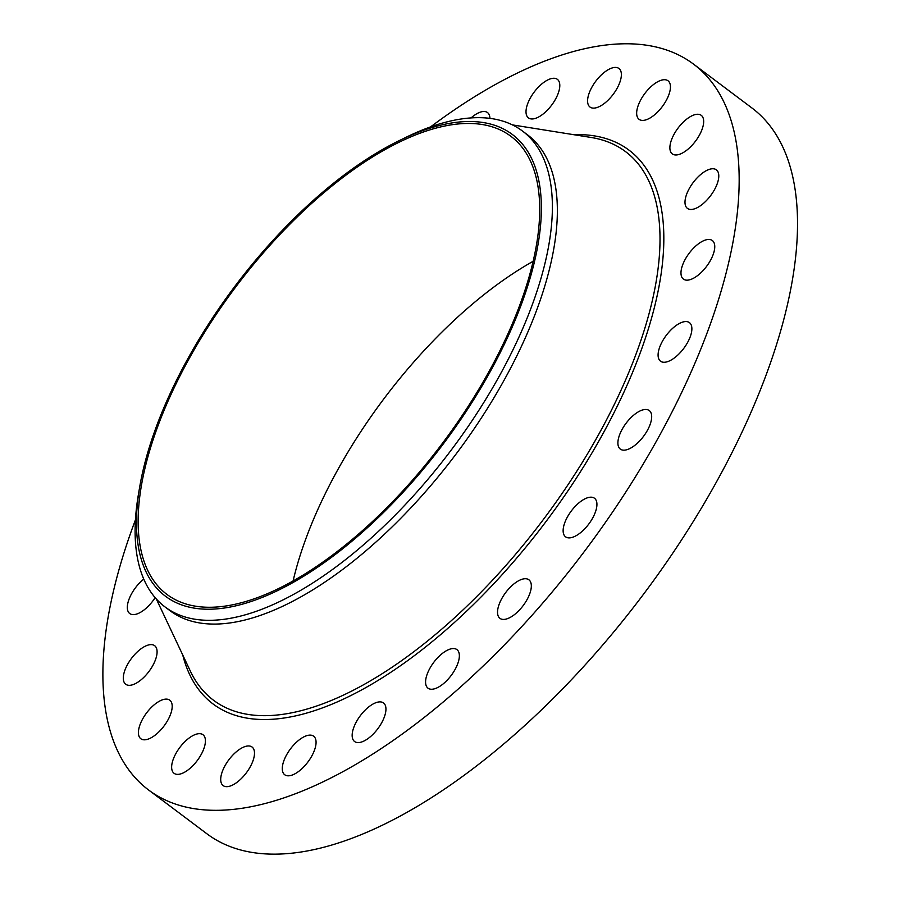 <?xml version="1.0" encoding="UTF-8"?>
<svg xmlns="http://www.w3.org/2000/svg" width="899" height="899" viewBox="0 0 899 899"><rect width="100%" height="100%" fill="white"/><g stroke="black" fill="none" stroke-linecap="round" stroke-linejoin="round"><path stroke-width="1.35" d="M430.576 126.894A453.826 205.332 126.9 0 1 693.59 64.166L751.946 107.992A453.826 205.332 126.9 0 1 591.947 657.36A453.826 205.332 126.9 0 1 206.849 833.744L148.492 789.918A453.826 205.332 126.9 0 1 135.446 519.847M693.59 64.166A453.826 205.332 126.9 0 1 533.59 613.534A453.826 205.332 126.9 0 1 148.492 789.918M399.965 140.255L406.651 136.996A297.591 134.636 126.9 0 1 522.465 131.029L527.477 134.794A297.591 134.636 126.9 0 1 422.552 495.034A297.591 134.636 126.9 0 1 170.035 610.702L165.023 606.937A297.591 134.636 126.9 0 1 138.48 494.045L139.738 486.707A288.781 130.658 126.9 0 1 140.873 480.527A288.781 130.658 126.9 0 1 399.965 140.255A288.781 130.658 126.9 0 1 536.961 250.203A288.781 130.658 126.9 0 1 299.738 578.63A288.781 130.658 126.9 0 1 139.738 486.707M522.465 131.029A297.591 134.636 126.9 0 1 547.839 250.304A297.591 134.636 126.9 0 1 417.541 491.27A297.591 134.636 126.9 0 1 165.023 606.937M293.096 580.934A286.433 129.591 126.9 0 1 416.316 359.151A286.433 129.591 126.9 0 1 533.174 261.283M267.88 247.663A286.433 129.591 126.9 0 1 510.935 136.333A286.433 129.591 126.9 0 1 409.955 483.066A286.433 129.591 126.9 0 1 166.899 594.385A286.433 129.591 126.9 0 1 267.88 247.663M596.846 502.912A24.104 10.912 126.9 0 1 585.361 528.151A24.104 10.912 126.9 0 1 565.55 536.804A24.104 10.912 126.9 0 1 563.212 532.141A24.104 10.912 126.9 0 1 574.697 506.912A24.104 10.912 126.9 0 1 594.497 498.26A24.104 10.912 126.9 0 1 596.846 502.912M531.107 588.631A24.104 10.912 126.9 0 1 517.622 611.871A24.104 10.912 126.9 0 1 499.956 618.355A24.104 10.912 126.9 0 1 497.754 609.522A24.104 10.912 126.9 0 1 511.239 586.283A24.104 10.912 126.9 0 1 528.904 579.799A24.104 10.912 126.9 0 1 531.107 588.631M457.872 663.327A24.104 10.912 126.9 0 1 443.465 683.656A24.104 10.912 126.9 0 1 427.991 688.173A24.104 10.912 126.9 0 1 427.07 674.475A24.104 10.912 126.9 0 1 441.476 654.146A24.104 10.912 126.9 0 1 456.95 649.629A24.104 10.912 126.9 0 1 457.872 663.327M471.065 117.915A24.104 10.912 126.9 0 1 487.505 112.566A24.104 10.912 126.9 0 1 489.921 118.376M382.131 721.931A24.104 10.912 126.9 0 1 354.577 741.518A24.104 10.912 126.9 0 1 355.97 722.549A24.104 10.912 126.9 0 1 383.525 702.962A24.104 10.912 126.9 0 1 382.131 721.931M533.04 93.653A24.104 10.912 126.9 0 1 557.38 79.348A24.104 10.912 126.9 0 1 552.773 103.587A24.104 10.912 126.9 0 1 528.432 117.893A24.104 10.912 126.9 0 1 533.04 93.653M309.042 760.43A24.104 10.912 126.9 0 1 284.702 774.736A24.104 10.912 126.9 0 1 289.309 750.496A24.104 10.912 126.9 0 1 313.65 736.191A24.104 10.912 126.9 0 1 309.042 760.43M598.498 77.876A24.104 10.912 126.9 0 1 618.962 68.504A24.104 10.912 126.9 0 1 610.455 97.688A24.104 10.912 126.9 0 1 590.002 107.048A24.104 10.912 126.9 0 1 598.498 77.876M243.584 776.208A24.104 10.912 126.9 0 1 223.121 785.58A24.104 10.912 126.9 0 1 231.627 756.396A24.104 10.912 126.9 0 1 252.08 747.035A24.104 10.912 126.9 0 1 243.584 776.208M651.865 85.888A24.104 10.912 126.9 0 1 668.024 80.786A24.104 10.912 126.9 0 1 655.236 114.229A24.104 10.912 126.9 0 1 639.077 119.331A24.104 10.912 126.9 0 1 651.865 85.888M190.217 768.196A24.104 10.912 126.9 0 1 174.058 773.297A24.104 10.912 126.9 0 1 186.846 739.855A24.104 10.912 126.9 0 1 203.005 734.753A24.104 10.912 126.9 0 1 190.217 768.196M689.499 117.151A24.104 10.912 126.9 0 1 701.254 115.342A24.104 10.912 126.9 0 1 700.771 132.468A24.104 10.912 126.9 0 1 684.049 152.088A24.104 10.912 126.9 0 1 672.295 153.898A24.104 10.912 126.9 0 1 672.789 136.772A24.104 10.912 126.9 0 1 689.499 117.151M152.583 736.933A24.104 10.912 126.9 0 1 140.828 738.742A24.104 10.912 126.9 0 1 141.312 721.616A24.104 10.912 126.9 0 1 158.033 701.995A24.104 10.912 126.9 0 1 169.787 700.186A24.104 10.912 126.9 0 1 169.293 717.312A24.104 10.912 126.9 0 1 152.583 736.933M708.839 169.529A24.104 10.912 126.9 0 1 716.368 169.832A24.104 10.912 126.9 0 1 714.525 189.622A24.104 10.912 126.9 0 1 694.938 208.692A24.104 10.912 126.9 0 1 687.42 208.388A24.104 10.912 126.9 0 1 689.252 188.599A24.104 10.912 126.9 0 1 708.839 169.529M133.243 684.555A24.104 10.912 126.9 0 1 125.714 684.251A24.104 10.912 126.9 0 1 127.557 664.462A24.104 10.912 126.9 0 1 147.144 645.392A24.104 10.912 126.9 0 1 154.662 645.696A24.104 10.912 126.9 0 1 152.83 665.485A24.104 10.912 126.9 0 1 133.243 684.555M708.569 239.46A24.104 10.912 126.9 0 1 712.345 240.539A24.104 10.912 126.9 0 1 708.929 262.98A24.104 10.912 126.9 0 1 687.173 280.173A24.104 10.912 126.9 0 1 683.397 279.083A24.104 10.912 126.9 0 1 686.802 256.653A24.104 10.912 126.9 0 1 708.569 239.46M155.145 597.644A24.104 10.912 126.9 0 1 133.513 614.624A24.104 10.912 126.9 0 1 129.737 613.545A24.104 10.912 126.9 0 1 143.75 579.08M688.701 322.168A24.104 10.912 126.9 0 1 689.454 322.64A24.104 10.912 126.9 0 1 684.285 347.677A24.104 10.912 126.9 0 1 661.259 361.656A24.104 10.912 126.9 0 1 660.507 361.184A24.104 10.912 126.9 0 1 665.676 336.159A24.104 10.912 126.9 0 1 688.701 322.168M650.595 412.034A24.104 10.912 126.9 0 1 642.167 438.083A24.104 10.912 126.9 0 1 620.31 449.095A24.104 10.912 126.9 0 1 618.984 447.601A24.104 10.912 126.9 0 1 627.412 421.552A24.104 10.912 126.9 0 1 649.258 410.54A24.104 10.912 126.9 0 1 650.595 412.034M512.408 124.894L591.115 137.468A343.07 155.212 126.9 0 1 504.631 566.898A343.07 155.212 126.9 0 1 190.33 671.07L156.314 598.981M573.528 134.659A346.306 156.684 126.9 0 1 660.787 276.094A346.306 156.684 126.9 0 1 506.924 569.348A346.306 156.684 126.9 0 1 182.733 654.966"/></g></svg>
